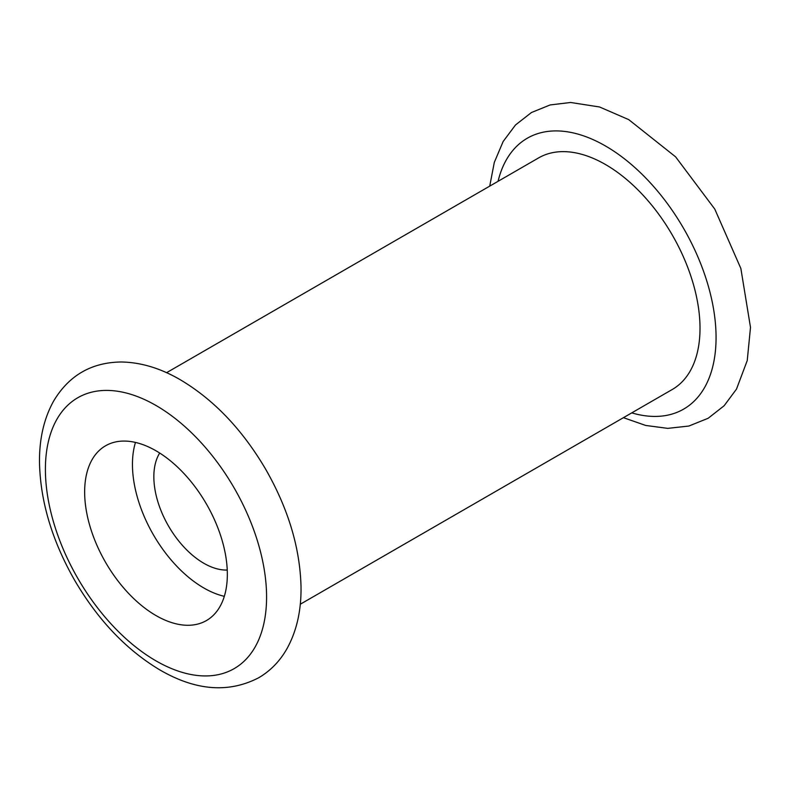 <?xml version="1.0" encoding="UTF-8"?>
<svg xmlns="http://www.w3.org/2000/svg" width="790" height="790" viewBox="0 0 790 790"><rect width="100%" height="100%" fill="white"/><g stroke="black" fill="none" stroke-linecap="round" stroke-linejoin="round"><path stroke-width="1.19" d="M155.995 615.558A100.903 58.253 -120 0 0 206.437 620.555A100.903 58.253 -120 0 0 206.447 504.05A100.903 58.253 -120 0 0 105.544 445.797A100.903 58.253 -120 0 0 90.08 526.644A100.903 58.253 -120 0 0 155.995 615.558M159.698 453.045A70.626 40.774 -120 0 0 203.79 563.25A70.626 40.774 -120 0 0 227.244 570.034M135.465 442.42A100.903 58.253 -120 0 0 203.79 587.957A100.903 58.253 -120 0 0 224.321 596.332M300.279 604.241L672.32 389.45A133.688 77.183 -120 0 0 672.32 235.074A133.688 77.183 -120 0 0 538.632 157.891L166.591 372.683M155.995 660.875A156.39 90.297 -120 0 0 251.763 524.619A156.39 90.297 -120 0 0 60.218 414.039A156.39 90.297 -120 0 0 155.995 660.875M631.743 412.874A156.39 90.297 -120 0 0 715.71 327.119A156.39 90.297 -120 0 0 614.304 151.483A156.39 90.297 -120 0 0 498.056 181.315M160.172 670.108C126.38 649.963 97.802 619.903 74.448 579.929C51.962 540.36 40.32 501.186 39.5 462.397C39.253 438.914 43.964 418.473 53.631 401.053C68.947 375.418 91.452 362.403 121.156 361.988C140.353 362.274 159.728 367.992 179.251 379.141C213.063 398.96 241.75 428.782 265.302 468.608C288.153 508.345 300.062 547.776 301.02 586.911C301.346 610.522 296.675 631.092 286.997 648.63C279.956 661.092 270.516 670.799 258.685 677.771C228.656 693.284 195.821 690.727 160.172 670.108M489.731 186.124L494.293 162.434L503.121 141.538L515.505 124.968L531.473 112.506L550.176 104.932L570.637 102.483L599.561 106.986L628.731 119.626L675.608 156.845L714.782 209.093L740.862 268.481L750.5 327.406L747.241 360.536L736.487 389.124L724.124 405.754L708.166 418.266L688.89 426.037L667.757 428.368L645.716 425.454L623.429 417.673"/></g></svg>
